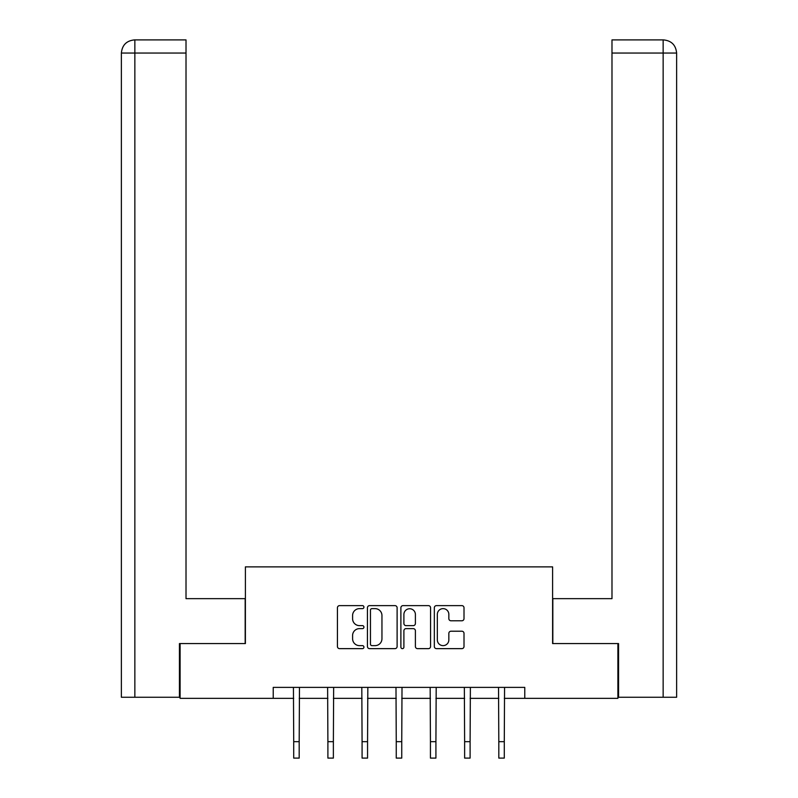 <?xml version="1.0" encoding="UTF-8"?>
<svg xmlns="http://www.w3.org/2000/svg" width="798" height="798" viewBox="0 0 798 798"><rect width="100%" height="100%" fill="white"/><g stroke="black" fill="none" stroke-linecap="round" stroke-linejoin="round"><path stroke-width="1.2" d="M363.938 607.128A1.506 1.506 0 0 0 362.442 605.622L339.589 605.622A2.155 2.155 0 0 0 337.434 607.777L337.434 646.49A2.155 2.155 0 0 0 339.589 648.644L362.442 648.644A1.506 1.506 0 0 0 363.938 647.138A1.506 1.506 0 0 0 362.442 645.632L359.479 645.632A6.883 6.883 0 0 1 352.596 638.749L352.596 635.517A6.883 6.883 0 0 1 359.479 628.634L362.442 628.634A1.506 1.506 0 0 0 363.938 627.138A1.506 1.506 0 0 0 362.442 625.632L359.479 625.632A6.883 6.883 0 0 1 352.596 618.749L352.596 615.517A6.883 6.883 0 0 1 359.479 608.635L362.442 608.635A1.506 1.506 0 0 0 363.938 607.128M461.852 620.784A2.155 2.155 0 0 0 464.007 618.64L464.007 607.777A2.155 2.155 0 0 0 461.852 605.622L436.476 605.622A2.155 2.155 0 0 0 434.331 607.777L434.331 646.49A2.155 2.155 0 0 0 436.476 648.644L461.852 648.644A2.155 2.155 0 0 0 464.007 646.49L464.007 633.373A2.155 2.155 0 0 0 461.852 631.218L451 631.218A2.155 2.155 0 0 0 448.845 633.373L448.845 639.876A5.756 5.756 0 0 1 443.089 645.632A5.756 5.756 0 0 1 437.334 639.876L437.334 614.39A5.756 5.756 0 0 1 443.089 608.635A5.756 5.756 0 0 1 448.845 614.39L448.845 618.64A2.155 2.155 0 0 0 451 620.784L461.852 620.784M134.852 697.253L121.376 697.253L121.376 53.047C122.164 45.057 126.543 40.678 134.513 39.9L186.014 39.9L186.014 53.047L134.852 53.047L134.852 697.253L179.44 697.253L179.44 643.567L245.395 643.567L245.395 566.879L552.605 566.879L552.605 643.567L617.901 643.567L617.901 698.35L524.775 698.35L524.775 687.387L273.225 687.387L273.225 698.35L293.714 698.35M180.099 643.567L180.099 698.35L273.225 698.35M397.115 607.777A2.155 2.155 0 0 0 394.97 605.622L369.584 605.622A2.155 2.155 0 0 0 367.439 607.777L367.439 646.49A2.155 2.155 0 0 0 369.584 648.644L394.97 648.644A2.155 2.155 0 0 0 397.115 646.49L397.115 607.777M403.03 605.622L428.416 605.622A2.155 2.155 0 0 1 430.561 607.777L430.561 646.49A2.155 2.155 0 0 1 428.416 648.644L417.554 648.644A2.155 2.155 0 0 1 415.399 646.49L415.399 630.789A2.155 2.155 0 0 0 413.244 628.634L406.042 628.634A2.155 2.155 0 0 0 403.898 630.789L403.898 647.138A1.506 1.506 0 0 1 402.392 648.644A1.506 1.506 0 0 1 400.885 647.138L400.885 607.777A2.155 2.155 0 0 1 403.03 605.622M299.19 698.35L327.898 698.35M333.374 698.35L362.083 698.35M367.559 698.35L396.257 698.35M401.743 698.35L430.441 698.35M435.917 698.35L464.626 698.35M470.102 698.35L498.81 698.35M504.286 698.35L524.775 698.35M371.958 608.635A1.506 1.506 0 0 0 370.452 610.141L370.452 644.126A1.506 1.506 0 0 0 371.958 645.632L375.07 645.632A6.883 6.883 0 0 0 381.953 638.749L381.953 615.517A6.883 6.883 0 0 0 375.07 608.635L371.958 608.635M415.399 614.5A5.756 5.756 0 0 0 409.643 608.744A5.756 5.756 0 0 0 403.898 614.5L403.898 623.477A2.155 2.155 0 0 0 406.042 625.632L413.244 625.632A2.155 2.155 0 0 0 415.399 623.477L415.399 614.5M293.435 687.387L293.714 741.671L299.19 741.671L299.469 687.387M293.714 741.671L293.714 758.1L299.19 758.1L299.19 741.671M245.176 643.567L245.176 598.65L186.014 598.65L186.014 53.047M134.852 39.9L134.852 53.047L121.376 53.047C122.144 45.067 126.533 40.688 134.523 39.9L186.014 39.9M121.376 53.047L121.376 565.782M552.824 643.567L552.824 598.65L611.986 598.65L611.986 39.9L663.457 39.9L611.986 39.9M676.624 565.782L676.624 53.047L676.624 697.253L618.56 697.253L618.56 643.567L617.901 643.567M663.477 39.9L660.185 39.9L663.477 39.9C671.457 40.678 675.836 45.057 676.624 53.047L611.986 53.047M327.619 687.387L327.898 741.671L333.374 741.671L333.654 687.387M327.898 741.671L327.898 758.1L333.374 758.1L333.374 741.671M361.803 687.387L362.083 741.671L367.559 741.671L367.838 687.387M362.083 741.671L362.083 758.1L367.559 758.1L367.559 741.671M395.988 687.387L396.257 741.671L401.743 741.671L402.012 687.387M396.257 741.671L396.257 758.1L401.743 758.1L401.743 741.671M430.162 687.387L430.441 741.671L435.917 741.671L436.197 687.387M430.441 741.671L430.441 758.1L435.917 758.1L435.917 741.671M464.346 687.387L464.626 741.671L470.102 741.671L470.381 687.387M464.626 741.671L464.626 758.1L470.102 758.1L470.102 741.671M498.531 687.387L498.81 741.671L504.286 741.671L504.565 687.387M498.81 741.671L498.81 758.1L504.286 758.1L504.286 741.671M663.148 697.253L663.148 39.9"/></g></svg>
